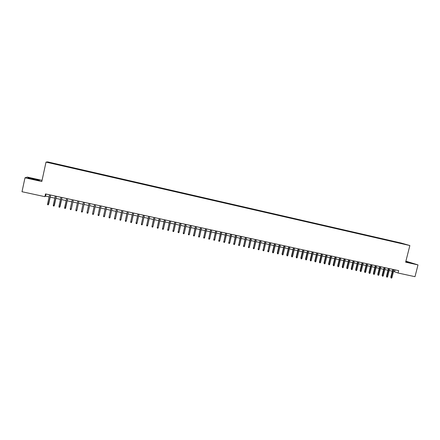<?xml version="1.0" encoding="UTF-8"?>
<svg xmlns="http://www.w3.org/2000/svg" width="440" height="440" viewBox="0 0 440 440"><rect width="100%" height="100%" fill="white"/><g stroke="black" fill="none" stroke-linecap="round" stroke-linejoin="round"><path stroke-width="0.66" d="M50.76 163.152L52.641 163.51L50.76 163.152M42.059 180.356L27.341 177.089L24.992 177.804L22 191.73L44.891 196.674L45.59 196.13L49.104 196.895M401.126 243.034L47.674 161.898L46.013 162.107L409.86 245.548L401.126 243.034M409.86 245.548L405.642 262.169L418 264.908L405.895 261.162M393.536 271.436L398.084 273.026L398.684 270.655L45.49 193.919L44.891 196.674M404.773 244.261L406.973 244.816L404.75 244.338M55.099 164.126L400.714 243.397M55.116 164.016L48.813 162.569L55.935 163.851L395.665 241.835L400.785 243.315M418 264.908L414.997 276.683L398.084 273.026M24.992 177.804L41.8 181.533L46.013 162.107M50.193 197.131L54.819 198.132M55.891 198.363L60.506 199.359M61.567 199.59L66.171 200.585M67.216 200.816L71.808 201.806M72.842 202.031L77.424 203.022M78.447 203.242L83.017 204.232M84.024 204.452L88.583 205.436M89.584 205.656L94.116 206.635M95.123 206.855L99.627 207.829M100.639 208.049L105.116 209.017M106.134 209.237L110.583 210.199M111.606 210.419L116.023 211.376M117.051 211.596L121.446 212.548M122.474 212.773L126.841 213.719M127.875 213.939L132.215 214.88M133.254 215.105L137.566 216.04M138.606 216.266L142.896 217.195M143.941 217.421L148.203 218.339M149.254 218.57L153.489 219.483M154.539 219.714L158.746 220.622M159.808 220.853L163.988 221.76M165.049 221.986L169.208 222.888M170.274 223.119L174.405 224.015M175.478 224.246L179.586 225.132M180.659 225.363L184.74 226.248M185.818 226.479L189.871 227.359M190.955 227.596L194.986 228.465M196.07 228.701L200.079 229.57M201.163 229.801L205.15 230.665M206.239 230.901L210.199 231.759M211.294 231.996L215.232 232.848M216.326 233.085L220.237 233.931M221.342 234.168L225.231 235.01M226.336 235.252L230.197 236.088M231.308 236.33L235.147 237.16M236.258 237.397L240.075 238.227M241.191 238.469L244.987 239.289M246.103 239.531L249.876 240.345M250.998 240.587L254.749 241.401M255.871 241.643L259.6 242.451M260.728 242.693L264.429 243.496M265.562 243.744L269.242 244.536M270.38 244.783L274.038 245.575M275.176 245.823L278.812 246.609M279.95 246.857L283.569 247.638M284.713 247.885L288.305 248.661M289.449 248.914L293.024 249.684M294.173 249.931L297.721 250.701M298.875 250.949L302.407 251.713M303.562 251.966L307.065 252.725M308.226 252.973L311.713 253.732M312.873 253.979L316.338 254.733M317.504 254.98L320.947 255.728M322.113 255.981L325.54 256.724M326.711 256.977L330.11 257.714M331.287 257.966L334.67 258.698M335.841 258.951L339.207 259.677M340.384 259.936L343.728 260.656M344.905 260.915L348.233 261.635M349.415 261.888L352.715 262.603M353.903 262.862L357.187 263.571M358.375 263.829L361.636 264.534M362.83 264.792L366.069 265.496M367.263 265.755L370.491 266.453M371.685 266.712L374.891 267.405M376.09 267.663L379.275 268.351M380.474 268.609L383.642 269.297M384.846 269.555L387.992 270.237M389.202 270.501L392.332 271.178M395.076 269.869L394.62 271.673M46.046 194.04L45.59 196.13M397.326 242.622L397.26 242.297M395.571 242.215L395.665 241.835M55.842 164.296L55.935 163.851M55.682 163.906L55.589 164.236M49.462 162.476L49.632 162.756M405.73 261.828L413.413 263.516L405.845 261.371M27.775 177.98L33.05 179.339L38.935 180.455L39.512 180.213L34.309 178.871L28.463 177.76L27.775 177.98M392.788 269.374L390.797 277.233L391.204 277.398L393.212 269.467M391.985 277.569L391.567 278.102L391.132 278.014L391.204 277.398L391.985 277.569L393.993 269.638M391.132 278.014L390.797 277.233M409.425 262.757L411.054 262.983L405.79 261.58M405.818 261.47L412.759 263.406M405.735 261.8L406.417 261.998M36.718 179.999L30.157 178.536L36.718 179.999M28.116 178.068L34.265 178.987L38.918 180.45M388.449 268.433L386.463 276.304L386.865 276.474L388.872 268.521M387.651 276.639L387.228 277.178L386.793 277.085L386.865 276.474L387.651 276.639L389.659 268.692M386.793 277.085L386.463 276.304M384.098 267.487L382.113 275.374L382.509 275.545L384.516 267.575M383.295 275.71L382.877 276.249L382.443 276.155L382.509 275.545L383.295 275.71L385.303 267.746M382.443 276.155L382.113 275.374M379.731 266.536L377.745 274.439L378.136 274.61L380.144 266.629M378.923 274.774L378.505 275.319L378.07 275.226L378.136 274.61L378.923 274.774L380.93 266.8M378.07 275.226L377.745 274.439M375.348 265.584L373.357 273.504L373.747 273.669L375.755 265.672M374.539 273.839L374.121 274.384L373.681 274.291L373.747 273.669L374.539 273.839L376.547 265.843M373.681 274.291L373.357 273.504M370.948 264.627L368.957 272.564L369.336 272.728L371.349 264.715M370.134 272.899L369.716 273.444L369.276 273.35L369.336 272.728L370.134 272.899L372.141 264.886M369.276 273.35L368.957 272.564M366.531 263.67L364.54 271.623L364.914 271.783L366.922 263.753M365.712 271.953L365.293 272.498L364.854 272.404L364.914 271.783L365.712 271.953L367.719 263.929M364.854 272.404L364.54 271.623M362.093 262.707L360.102 270.672L360.476 270.837L362.483 262.79M361.273 271.007L360.861 271.552L360.415 271.458L360.476 270.837L361.273 271.007L363.286 262.966M360.415 271.458L360.102 270.672M357.643 261.74L355.652 269.72L356.015 269.885L358.028 261.822M356.818 270.055L356.406 270.606L355.96 270.507L356.015 269.885L356.818 270.055L358.831 261.998M355.96 270.507L355.652 269.72M353.172 260.766L351.18 268.769L351.543 268.928L353.551 260.849M352.347 269.099L351.934 269.649L351.489 269.555L351.543 268.928L352.347 269.099L354.36 261.024M351.489 269.555L351.18 268.769M348.689 259.793L346.698 267.806L347.05 267.966L349.063 259.875M347.859 268.142L347.446 268.692L346.995 268.598L347.05 267.966L347.859 268.142L349.872 260.051M346.995 268.598L346.698 267.806M344.185 258.814L342.194 266.844L342.54 267.003L344.553 258.896M343.354 267.179L342.942 267.729L342.491 267.636L342.54 267.003L343.354 267.179L345.367 259.072M342.491 267.636L342.194 266.844M339.664 257.835L337.673 265.881L338.014 266.035L340.027 257.912M338.827 266.211L338.415 266.767L337.964 266.668L338.014 266.035L338.827 266.211L340.841 258.088M337.964 266.668L337.673 265.881M335.126 256.845L333.135 264.913L333.471 265.067L335.484 256.922M334.29 265.243L333.877 265.798L333.421 265.7L333.471 265.067L334.29 265.243L336.303 257.103M333.421 265.7L333.135 264.913M330.572 255.855L328.576 263.94L328.906 264.094L330.918 255.931M329.731 264.27L329.318 264.825L328.861 264.726L328.906 264.094L329.731 264.27L331.743 256.113M328.861 264.726L328.576 263.94M325.996 254.865L324.005 262.961L324.33 263.115L326.343 254.936M325.155 263.291L324.742 263.846L324.286 263.753L324.33 263.115L325.155 263.291L327.168 255.118M324.286 263.753L324.005 262.961M321.404 253.864L319.413 261.982L319.732 262.13L321.745 253.941M320.562 262.312L320.15 262.867L319.688 262.768L319.732 262.13L320.562 262.312L322.575 254.117M319.688 262.768L319.413 261.982M316.795 252.863L314.804 260.997L315.117 261.146L317.13 252.934M315.948 261.322L315.541 261.882L315.079 261.784L315.117 261.146L315.948 261.322L317.961 253.115M315.079 261.784L314.804 260.997M312.169 251.856L310.178 260.007L310.486 260.156L312.493 251.928M311.317 260.337L310.909 260.898L310.448 260.799L310.486 260.156L311.317 260.337L313.33 252.109M310.448 260.799L310.178 260.007M307.527 250.85L305.531 259.012L305.833 259.16L307.846 250.921M306.669 259.341L306.262 259.903L305.795 259.804L305.833 259.16L306.669 259.341L308.682 251.103M305.795 259.804L305.531 259.012M302.863 249.838L300.867 258.016L301.164 258.165L303.177 249.904M302.005 258.346L301.598 258.913L301.131 258.808L301.164 258.165L302.005 258.346L304.018 250.085M301.131 258.808L300.867 258.016M298.183 248.82L296.186 257.015L296.472 257.163L298.485 248.886M297.319 257.345L296.912 257.912L296.445 257.812L296.472 257.163L297.319 257.345L299.332 249.068M296.445 257.812L296.186 257.015M293.48 247.797L291.489 256.014L291.77 256.157L293.783 247.863M292.617 256.339L292.209 256.905L291.736 256.806L291.77 256.157L292.617 256.339L294.63 248.05M291.736 256.806L291.489 256.014M288.761 246.774L286.77 255.002L287.045 255.151L289.058 246.84M287.898 255.332L287.491 255.899L287.018 255.799L287.045 255.151L287.898 255.332L289.911 247.022M287.018 255.799L286.77 255.002M284.026 245.746L282.029 253.99L282.298 254.139L284.312 245.806M283.157 254.32L282.75 254.887L282.277 254.788L282.298 254.139L283.157 254.32L285.17 245.993M282.277 254.788L282.029 253.99M279.268 244.712L277.277 252.978L277.536 253.121L279.554 244.772M278.399 253.303L277.992 253.875L277.514 253.77L277.536 253.121L278.399 253.303L280.412 244.959M277.514 253.77L277.277 252.978M274.494 243.672L272.503 251.955L272.756 252.098L274.769 243.733M273.62 252.28L273.213 252.857L272.734 252.753L272.756 252.098L273.62 252.28L275.632 243.92M272.734 252.753L272.503 251.955M269.704 242.632L267.954 251.07L269.968 242.693M268.824 251.257L268.416 251.834L267.938 251.73L267.954 251.07L268.824 251.257L270.837 242.88M267.938 251.73L267.707 250.932M264.886 241.588L263.137 250.041L265.149 241.643M264.006 250.228L263.604 250.806L263.12 250.701L263.137 250.041L264.006 250.228L266.019 241.835M263.12 250.701L262.895 249.904M260.057 240.537L258.297 249.007L260.315 240.592M259.171 249.194L258.77 249.772L258.286 249.667L258.297 249.007L259.171 249.194L261.184 240.785M258.286 249.667L258.06 248.87M255.206 239.481L253.44 247.973L255.453 239.536M254.315 248.16L253.913 248.738L253.429 248.633L253.44 247.973L254.315 248.16L256.333 239.729M253.429 248.633L253.209 247.836M250.333 238.425L248.562 246.928L250.58 238.48M249.442 247.115L249.04 247.698L248.556 247.594L248.562 246.928L249.442 247.115L251.455 238.667M248.556 247.594L248.341 246.796M245.443 237.364L243.667 245.883L245.68 237.413M244.552 246.07L244.151 246.653L243.661 246.549L243.667 245.883L244.552 246.07L246.565 237.606M243.661 246.549L243.452 245.751M240.537 236.297L238.75 244.833L240.763 236.346M239.635 245.025L239.239 245.608L238.744 245.504L238.75 244.833L239.635 245.025L241.648 236.539M238.744 245.504L238.541 244.701M235.604 235.224L233.816 243.777L235.829 235.274M234.702 243.969L234.306 244.552L233.811 244.448L233.816 243.777L234.702 243.969L236.72 235.466M233.811 244.448L233.613 243.65M230.654 234.152L228.855 242.721L230.874 234.196M229.752 242.913L229.356 243.496L228.855 243.392L228.855 242.721L229.752 242.913L231.764 234.388M228.855 243.392L228.663 242.589M225.687 233.068L223.883 241.659L225.896 233.118M224.78 241.846L224.384 242.435L223.883 242.33L223.883 241.659L224.78 241.846L226.793 233.31M223.883 242.33L223.691 241.527M220.698 231.985L218.884 240.592L220.897 232.029M219.786 240.785L219.389 241.373L218.889 241.263L218.884 240.592L219.786 240.785L221.799 232.227M218.889 241.263L218.702 240.46M215.688 230.896L213.868 239.52L215.881 230.94M214.775 239.712L214.379 240.301L213.873 240.196L213.868 239.52L214.775 239.712L216.788 231.138M213.873 240.196L213.691 239.393M210.656 229.806L208.83 238.441L210.843 229.845M209.737 238.634L209.347 239.228L208.84 239.124L208.83 238.441L209.737 238.634L211.75 230.043M208.84 239.124L208.665 238.315M205.607 228.707L203.775 237.364L205.788 228.745M204.683 237.556L204.292 238.15L203.786 238.04L203.775 237.364L204.683 237.556L206.696 228.943M203.786 238.04L203.615 237.237M200.536 227.607L198.693 236.275L200.706 227.645M199.612 236.473L199.215 237.066L198.71 236.962L198.693 236.275L199.612 236.473L201.625 227.843M198.71 236.962L198.545 236.154M195.443 226.501L193.595 235.186L195.608 226.534M194.513 235.384L194.123 235.983L193.611 235.873L193.595 235.186L194.513 235.384L196.526 226.732M193.611 235.873L193.452 235.065M190.328 225.39L188.474 234.091L190.487 225.423M189.398 234.289L189.007 234.889L188.496 234.779L188.474 234.091L189.398 234.289L191.411 225.621M188.496 234.779L188.337 233.976M185.196 224.274L183.332 232.997L185.345 224.306M184.261 233.195L183.871 233.794L183.354 233.684L183.332 232.997L184.261 233.195L186.274 224.505M183.354 233.684L183.205 232.876M180.043 223.152L178.173 231.891L180.186 223.185M179.102 232.089L178.712 232.694L178.195 232.584L178.173 231.891L179.102 232.089L181.115 223.388M178.195 232.584L178.046 231.776M174.867 222.03L172.986 230.786L174.999 222.057M173.921 230.984L173.531 231.589L173.014 231.479L172.986 230.786L173.921 230.984L175.934 222.261M173.014 231.479L172.871 230.67M169.664 220.897L167.783 229.674L169.796 220.924M168.718 229.873L168.333 230.478L167.811 230.368L167.783 229.674L168.718 229.873L170.731 221.133M167.811 230.368L167.673 229.559M164.445 219.764L162.558 228.558L164.566 219.791M163.499 228.756L163.108 229.367L162.586 229.251L162.558 228.558L163.499 228.756L165.512 219.995M162.586 229.251L162.454 228.448M159.209 218.625L157.305 227.436L159.319 218.653M158.252 227.639L157.867 228.245L157.344 228.135L157.305 227.436L158.252 227.639L160.264 218.856M157.344 228.135L157.218 227.326M153.945 217.481L152.037 226.309L154.044 217.503M152.988 226.512L152.603 227.123L152.075 227.013L152.037 226.309L152.988 226.512L154.996 217.712M152.075 227.013L151.954 226.204M148.66 216.337L146.746 225.181L148.753 216.354M147.697 225.385L147.312 225.995L146.784 225.88L146.746 225.181L147.697 225.385L149.71 216.563M146.784 225.88L146.669 225.071M143.352 215.182L141.427 224.043L143.44 215.198M142.389 224.246L142.005 224.862L141.471 224.747L141.427 224.043L142.389 224.246L144.397 215.407M141.471 224.747L141.361 223.938M138.023 214.022L136.092 222.904L138.1 214.044M137.055 223.108L136.675 223.724L136.136 223.614L136.092 222.904L137.055 223.108L139.062 214.253M136.136 223.614L136.032 222.799M132.671 212.861L130.735 221.76L132.743 212.878M131.697 221.964L131.318 222.585L130.785 222.47L130.735 221.76L131.697 221.964L133.711 213.087M130.785 222.47L130.68 221.656M127.297 211.695L125.351 220.611L127.358 211.706M126.324 220.82L125.939 221.436L125.406 221.32L125.351 220.611L126.324 220.82L128.332 211.921M125.406 221.32L125.307 220.512M121.902 210.524L119.95 219.456L121.957 210.535M120.923 219.665L120.544 220.286L119.999 220.171L119.95 219.456L120.923 219.665L122.931 210.744M119.999 220.171L119.911 219.357M116.479 209.347L114.521 218.295L116.529 209.352M115.5 218.504L115.121 219.126L114.576 219.01L114.521 218.295L115.5 218.504L117.508 209.566M114.576 219.01L114.493 218.196M111.04 208.164L109.071 217.129L111.078 208.17M110.055 217.344L109.676 217.965L109.131 217.85L109.071 217.129L110.055 217.344L112.057 208.384M109.131 217.85L109.054 217.036M105.573 206.976L103.598 215.963L105.606 206.982M104.583 216.172L104.209 216.799L103.659 216.684L103.598 215.963L104.583 216.172L106.59 207.196M103.659 216.684L103.587 215.87M100.084 205.782L98.098 214.786L100.106 205.788M99.094 215.001L98.714 215.628L98.164 215.512L98.098 214.786L99.094 215.001L101.096 206.003M94.573 204.584L92.582 213.609L94.584 204.589M93.577 213.823L93.203 214.451L92.648 214.335L92.582 213.609L93.577 213.823L95.579 204.804M88.038 212.641L87.665 213.268L87.109 213.153L87.038 212.427L89.04 203.385L87.054 212.333L88.038 212.641L90.041 203.599M81.472 211.233L81.543 211.965L82.099 212.08L82.472 211.448L81.472 211.233L83.474 202.174M82.495 211.36L84.48 202.389L82.495 211.36M75.878 210.04L75.955 210.771L76.516 210.892L76.885 210.254L75.878 210.04L77.88 200.959M76.918 210.172L78.903 201.179L76.918 210.172M70.263 208.84L70.345 209.572L70.906 209.693L71.275 209.061L70.263 208.84L72.264 199.738M71.319 208.972L73.299 199.964L71.319 208.972M67.645 198.732L65.269 208.494L65.642 207.856L64.625 207.636L66.627 198.512M65.692 207.774L67.672 198.743M65.269 208.494L64.708 208.373L64.625 207.636M61.98 197.505L59.615 207.284L59.983 206.646L58.96 206.426L60.962 197.28M60.038 206.564L62.024 197.511M59.615 207.284L59.048 207.163L58.96 206.426M56.298 196.268L53.928 206.074L54.296 205.431L53.273 205.211L55.27 196.048M54.367 205.354L56.348 196.279M53.928 206.074L53.361 205.953L53.273 205.211M50.589 195.03L48.224 204.853L48.587 204.21L47.559 203.99L49.555 194.805M48.664 204.132L50.644 195.041M48.224 204.853L47.652 204.732L47.559 203.99M37.015 180.037L37.296 179.944"/></g></svg>
